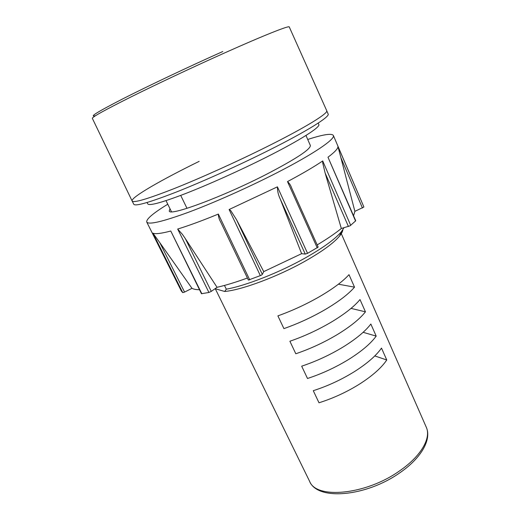 <?xml version="1.0" encoding="UTF-8"?>
<svg xmlns="http://www.w3.org/2000/svg" width="520" height="520" viewBox="0 0 520 520"><rect width="100%" height="100%" fill="white"/><g stroke="black" fill="none" stroke-linecap="round" stroke-linejoin="round"><path stroke-width="0.78" d="M318.227 123.058L318.832 124.469C320.632 127.049 300.365 140.101 266.435 157.163C240.266 170.352 208.715 184.529 185.517 193.564C161.857 202.605 149.266 206.05 147.745 203.886L147.062 202.514M291.584 187.869L318.162 247.084L307.554 253.338L305.253 254.098L301.626 253.675L263.738 271.615L262.334 274.417L261.267 275.249L248.391 280.079L220.76 222.17C219.18 219.505 218.381 216.801 218.348 214.071C202.436 220.623 188.883 225.608 177.684 229.041L182.455 234.416L185.412 238.752L211.283 291.389L208.93 292.474L201.468 293.716L170.775 231.023C161.291 233.513 155.344 234.228 152.939 233.175L159.822 242.671L184.567 292.091L182.748 292.637L181.311 290.953M305.253 254.098L280.254 199.043C278.363 195.143 277.413 191.074 277.413 186.836L229.112 209.521L230.769 210.645L236.489 219.629L262.334 274.417M167.772 204.217C153.147 213.194 146.14 219.135 146.744 222.047C148.642 224.978 162.597 221.702 188.611 212.225C214.136 202.696 248.787 187.239 277.29 172.601C314.119 153.725 335.595 138.899 333.346 135.428L363.916 207.025L354.881 211.341L353.568 215.761M362.453 208.026L340.86 157.619L337.968 146.477C338.124 148.525 334.796 152.107 327.983 157.216L355.738 220.772L350.084 225.81L341.328 228.501C335.043 233.565 326.995 239.037 317.187 244.914M348.426 226.499L325.143 173.056L322.699 162.851L322.706 160.947C313.898 166.9 302.159 173.778 287.495 181.591C289.322 183.157 290.687 185.244 291.584 187.863M170.001 208.748L169.254 210.944C168.883 216.736 222.58 196.976 267.261 173.894C296.433 158.639 310.798 149.156 310.343 145.451L310.291 145.353M333.346 135.428C331.63 133.146 323.089 134.498 307.723 139.47M247.41 278.018C235.931 282.211 225.81 285.305 217.042 287.3L185.412 238.752M199.478 289.705C196.118 289.686 193.615 289.224 191.984 288.327L159.822 242.671M340.86 157.619L354.881 211.341M325.143 173.056L341.328 228.501M217.042 287.3L211.283 291.389M191.984 288.327L184.567 292.091M263.738 271.615L236.489 219.629M280.254 199.043L301.626 253.675M267.144 146.601C305.78 127.348 328.569 113.159 326.716 110.689L328.146 114.036C330.064 116.675 307.378 131.02 268.82 150.312C238.947 165.295 202.781 181.591 176.384 192.023C149.526 202.449 135.317 206.531 133.77 204.263L132.132 201.013C133.614 203.144 147.778 198.939 174.629 188.409C201.013 177.886 237.211 161.551 267.144 146.601C305.929 127.27 328.725 113.061 326.703 110.656L289.263 26.949C289.458 25.233 264.361 35.12 224.296 53.073C193.284 66.95 156.754 84.136 131.014 96.928C104.936 109.98 92.047 117.117 92.346 118.352L132.113 200.98C133.471 203.177 147.583 199.011 174.441 188.487C200.844 177.964 237.139 161.59 267.144 146.601M348.998 274.664C343.005 281.288 333.372 288.502 320.112 296.309C306.611 304.103 292.539 310.622 277.888 315.874L283.913 328.614C298.538 323.466 312.553 316.972 325.956 309.133C339.125 301.281 348.647 293.956 354.529 287.157L348.998 274.664M360.009 299.553C354.244 306.514 344.819 313.944 331.747 321.847C318.435 329.726 304.486 336.193 289.887 341.244L295.808 353.762C310.375 348.81 324.272 342.375 337.493 334.451C350.467 326.502 359.788 318.968 365.45 311.838L360.009 299.553M370.844 324.025C365.287 331.318 356.07 338.956 343.187 346.95C330.057 354.913 316.219 361.322 301.678 366.178L307.502 378.488C322.017 373.724 335.79 367.341 348.829 359.34C361.621 351.299 370.747 343.558 376.194 336.115L370.844 324.025M381.498 348.101C376.155 355.7 367.133 363.545 354.425 371.625C341.478 379.665 327.756 386.022 313.274 390.689L318.994 402.786C333.457 398.209 347.113 391.885 359.976 383.806C372.593 375.681 381.518 367.744 386.763 359.99L381.498 348.101M342.829 229.775C342.68 231.478 341.594 233.565 339.579 236.041C333.736 243.035 322.348 251.349 305.435 260.988C278.038 276.523 242.125 289.913 224.725 291.48L226.297 289.178C245.681 285.779 279.416 272.545 305.435 257.861C323.252 247.734 335.218 239.044 341.322 231.79L343.98 227.754M226.297 289.178L224.471 285.435M186.999 208.338L180.713 195.41M310.382 145.555L305.968 135.453M215.085 288.691L224.725 291.48M171.477 211.75L166.017 200.642M199.173 161.356C161.493 179.803 130.455 197.594 132.132 201.013M338.416 284.193L354.529 287.157M374.797 355.927L386.763 359.99M363.135 332.306L376.194 336.115M351.046 308.386L365.45 311.838M260.37 275.685L229.112 209.521M208.93 292.474L177.684 229.041M317.278 247.91L287.495 181.591M322.706 160.947L350.721 225.388M355.589 221.046L327.983 157.216M337.961 146.354L363.916 207.025M338.273 147.615L337.954 146.874M182.748 292.637L152.939 233.175M170.775 231.023L201.844 293.774M218.348 214.071L249.724 279.89M277.413 186.836L307.554 253.338M399.626 470.847C421.148 456.157 431.399 437.905 426.25 427.147C431.912 439.433 421.272 458.081 399.978 472.687C366.47 496.535 317.506 501.209 309.595 481.299C316.024 499.389 365.671 495.112 399.626 470.847M95.531 115.7C88.517 117.409 97.663 111.761 122.974 98.761C148.323 85.878 188.74 66.729 222.781 51.526M338.429 148.233L337.968 146.477M181.344 291.025L146.744 222.047M426.25 427.147L340.912 232.791M339.579 236.041L341.322 231.79M309.595 481.299L215.293 288.75"/></g></svg>
